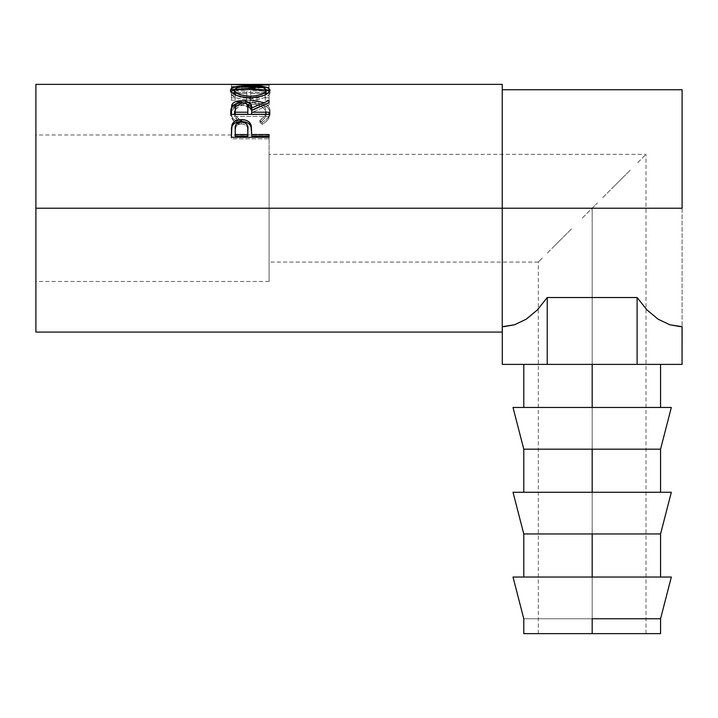 <?xml version="1.0" encoding="UTF-8"?>
<svg xmlns="http://www.w3.org/2000/svg" width="718" height="718" viewBox="0 0 718 718"><rect width="100%" height="100%" fill="white"/><g stroke="black" fill="none" stroke-linecap="round" stroke-linejoin="round"><path stroke-width="0.54" stroke-dasharray="3.59 2.69" d="M592.17 633.635L538.32 633.635L592.17 633.635L592.17 208.22L592.17 633.635L592.17 618.763L660.56 618.763L523.781 618.763L592.17 618.763L592.17 633.635L523.781 633.635L646.02 633.635L592.17 633.635L592.17 208.22L581.661 218.73L592.17 208.22L269.07 208.22L592.17 208.22L269.07 208.22L269.07 281.456L269.07 208.22L35.9 208.22L269.07 208.22L35.9 208.22L35.9 281.456L35.9 84.365L35.9 281.456L35.9 208.22L502.241 208.22L35.9 208.22L269.07 208.22L269.07 134.984L269.07 281.456L269.07 154.37L269.07 208.22L592.17 208.22L597.448 202.943L592.17 208.22L592.17 633.635L660.56 633.635L592.17 633.635M571.564 228.827L554.09 246.301L571.564 228.827M547.394 252.996L562.257 238.134L547.394 252.996M538.32 633.635L538.32 262.07L542.422 257.968L538.32 262.07L269.07 262.07M592.17 533.968L660.56 533.968L523.781 533.968L592.17 533.968L592.17 577.048L592.17 533.968M592.17 577.048L671.33 577.048L592.17 577.048M592.17 449.181L660.56 449.181L523.781 449.181L592.17 449.181L592.17 492.261L592.17 449.181M592.17 492.261L671.33 492.261L592.17 492.261M592.17 364.385L660.56 364.385L523.781 364.385L660.56 364.385L523.781 364.385L592.17 364.385L592.17 407.465L592.17 364.385M592.17 407.465L671.33 407.465L592.17 407.465M502.241 84.365L502.241 326.69L502.241 208.22L682.1 208.22L502.241 208.22L502.241 332.075L502.241 84.365M249.487 84.383L262.303 84.643L231.375 86.752L269.07 87.82L269.07 87.075L241.948 86.375L269.07 84.67L253.221 84.365M269.07 89.876L231.375 89.876L231.375 97.854L235.244 97.854L235.244 90.917L246.839 90.917L246.839 97.854L250.708 97.854L250.708 90.917L265.202 90.917L265.202 97.854L269.07 97.854L269.07 89.876L269.07 100.251L269.07 97.854L265.202 97.854L265.202 90.917L250.708 90.917L250.708 100.251L250.708 97.854L246.839 97.854L246.839 90.917L235.244 90.917L235.244 100.251L235.244 97.854L231.375 97.854L231.375 100.251L235.244 100.251L235.244 90.917L235.244 93.466L246.839 93.466L246.839 90.917L246.839 100.251L246.839 97.854L246.839 100.251L250.708 100.251L250.708 90.917L250.708 93.466L265.202 93.466L265.202 90.917L265.202 100.251L265.202 97.854L265.202 100.251L269.07 100.251L269.07 89.876L269.07 92.442L231.375 92.442L231.375 89.876L269.07 89.876M237.353 121.997L238.295 122.518L240.557 120.4L235.818 116.208L234.642 113.758L234.337 110.303L236.823 105.842L241.167 103.275L247.055 101.974L251.883 101.857L256.595 102.459L261.819 104.469L265.139 107.592L266.172 111.443L264.574 116.271L259.889 120.4L262.133 122.518L265.552 120.202L268.074 117.447L269.923 112.95L269.681 108.813L268.505 106.363L265.014 103.338L257.17 100.691L246.086 100.296L242.316 100.852L235.908 103.159L231.726 106.802L230.72 109.037L230.433 112.179L232.336 117.438L237.353 121.997M682.1 89.75L682.1 326.69L682.1 89.75M680.493 326.663L669.858 324.796L658.056 319.16L647.017 309.979L637.108 297.53L547.233 297.53L537.324 309.979L526.285 319.16L514.483 324.796L503.848 326.663M35.9 332.075L35.9 134.984L35.9 332.075M263.443 102.539L263.443 104.837L263.443 102.539C267.976 104.675 270.174 107.646 270.04 111.461L270.04 113.561L270.04 111.461C270.04 115.751 267.41 119.439 262.133 122.518L262.133 124.376L262.133 122.518L259.889 120.4L259.889 122.311L259.889 120.4C264.027 117.869 266.118 114.88 266.172 111.443L266.172 113.552L266.172 111.443C265.615 105.367 260.311 102.162 250.259 101.821L250.259 104.137L250.259 101.821C240.306 102.144 234.974 105.304 234.274 111.299L234.274 113.408C234.974 107.547 240.306 104.451 250.259 104.137C260.302 104.46 265.606 107.601 266.172 113.552C266.127 116.908 264.027 119.834 259.889 122.311L262.133 124.376C267.41 121.369 270.04 117.761 270.04 113.561C270.165 109.818 267.967 106.91 263.443 104.837L249.083 102.495L235.639 105.591L230.406 113.534L234.31 121.647L238.295 124.376L240.557 122.311L240.557 120.4L240.557 122.311C236.348 119.807 234.256 116.837 234.274 113.408L234.274 111.299C234.265 114.817 236.366 117.851 240.557 120.4L238.295 122.518C233 119.448 230.37 115.751 230.406 111.434C231.25 104.182 237.784 100.421 250.008 100.125L251.309 100.143M250.259 104.137L241.167 105.555L238.753 106.677L235.405 109.692L234.337 112.439L234.642 115.813L237.82 120.427L240.557 122.311L238.295 124.376L238.295 122.518L238.295 124.376L234.849 122.123L232.336 119.412L230.514 114.997L230.406 111.434L230.406 113.534L231.726 109.01L235.908 105.438L242.316 103.186L250.008 102.477L250.008 100.125L250.008 102.477L257.17 103.033L262.007 104.272L266.396 106.506L268.505 108.58L269.681 110.967L270.013 114.288L268.074 119.412L265.552 122.114L262.133 124.376L259.889 122.311L264.574 118.264L265.786 115.921L266.118 112.564L265.139 109.782L261.819 106.731L256.595 104.756L250.753 104.137M234.849 122.123L234.31 121.647M231.375 97.854L231.375 89.876L231.375 97.854M231.375 100.251L231.375 92.442L269.07 92.442L269.07 100.251L265.202 100.251L265.202 93.466L250.708 93.466L250.708 100.251L246.839 100.251L246.839 93.466L235.244 93.466L235.244 100.251L231.375 100.251M241.885 87.183L241.885 84.5L241.885 87.183L269.07 87.399L269.07 84.715L269.07 87.399L241.885 87.183M269.07 84.625L269.07 87.354L269.07 84.625L269.07 87.354L269.07 84.67L241.948 86.375L241.948 89.023L269.07 87.354L241.948 89.023L241.948 86.375L269.07 87.075L269.07 89.705L241.948 89.023L269.07 89.705L269.07 90.441L269.07 87.075L269.07 90.441L269.07 87.82L231.375 86.752L231.375 89.391L269.07 90.441L231.375 89.391L231.375 86.654L231.375 89.391L231.375 86.654L262.303 84.643L262.303 87.327L231.375 89.292L262.303 87.327L262.303 84.643L231.375 84.58L231.375 87.264L262.303 87.327L231.375 87.264L231.375 84.58L231.375 87.291L231.375 84.607M269.07 85.02L269.07 87.695L231.375 87.291L269.07 87.695L269.07 85.02M250.205 85.747L250.205 88.404L266.109 89.786L250.205 88.404L250.205 85.747M269.627 91.599L270.04 92.793L270.04 90.226L270.04 92.793C269.008 96.876 262.456 99.335 250.394 100.161L250.394 97.756L250.394 100.161C238.277 99.398 231.618 96.975 230.406 92.882L230.406 90.315L230.783 94.094L236.285 97.792L242.792 99.533L252.332 100.125L257.986 99.524L264.359 97.702L268.64 95.27L269.959 93.385L269.627 91.599M234.346 89.777L250.205 88.404L234.346 89.777M266.109 92.362L265.669 91.635L250.196 88.942L261.675 89.867L265.032 91.114L266.109 92.362M265.032 91.114L265.893 91.922M248.607 88.96L250.196 88.942L250.196 86.295L250.196 88.942C240.368 88.906 235.064 90.199 234.274 92.828L235.459 91.123L237.793 90.136L248.607 88.96M265.059 94.821L261.657 96.75L256.541 98.195L250.376 98.707L240.979 97.486L235.486 94.839M235.953 95.198L250.376 98.707L250.376 97.756L250.376 98.707L264.754 95.081M231.375 109.648L231.375 111.793L231.375 109.648M237.012 103.536L241.454 103.078L241.454 102.459L241.454 103.078L246.032 103.572M262.258 105.564L269.07 102.845L269.07 100.502L269.07 102.845L262.258 105.564M269.07 102.629L269.07 104.927L269.07 102.845L269.07 104.927L251.677 112.636L251.677 110.509L251.677 112.636L269.07 104.927L269.07 102.629M251.677 114.306L251.677 112.636L251.677 114.306M269.07 114.306L269.07 116.433L269.07 114.395L269.07 116.433L231.375 116.433L231.375 111.793L231.375 116.433L269.07 116.433L269.07 114.395M246.077 103.58L241.454 103.078L236.662 103.625M240.629 104.792L245.942 105.788L247.423 107.377L247.863 110.195C248.545 107.09 246.409 105.286 241.445 104.756L241.445 102.459L241.445 104.756C236.617 105.277 234.544 107.054 235.244 110.096L236.15 106.506L240.629 104.792M235.244 114.306L235.244 107.915L235.244 114.306M231.375 131.358L231.375 133.027L231.375 131.358M251.677 134.042L251.677 136.142L251.677 134.042M269.07 136.142L269.07 138.825L269.07 137.291L269.07 138.825L231.375 138.825L231.375 133.027L231.375 138.825L269.07 138.825L269.07 137.291M231.672 127.741L231.564 128.495M240.692 123.936L243.151 124.043L245.96 125.255L247.459 127.373L247.889 131.053C248.554 126.996 246.418 124.609 241.499 123.891L241.499 122.015L241.499 123.891C236.671 124.573 234.589 126.889 235.244 130.838L236.195 126.153L238.412 124.501L240.692 123.936M235.244 136.142L235.244 129.114L235.244 136.142M682.046 326.69L669.858 324.796L658.056 319.16L647.017 309.979L637.108 297.53L637.108 364.385L682.046 364.385L637.108 364.385L637.108 297.53L547.233 297.53L547.233 364.385L637.108 364.385L547.233 364.385L547.233 297.53L537.324 309.979L526.285 319.16L514.483 324.796L502.295 326.69M502.295 364.385L547.233 364.385L502.295 364.385M602.68 197.71L622.084 178.306L602.68 197.71M630.251 170.139L612.777 187.613L630.251 170.139M644.988 155.402L636.947 163.444L644.988 155.402M269.07 208.22L269.07 154.37L269.07 208.22M269.07 281.456L35.9 281.456M245.771 87.057L253.221 87.057M269.07 134.984L35.9 134.984M646.02 633.635L646.02 154.37L269.07 154.37"/><path stroke-width="1.08" d="M592.17 618.763L592.17 633.635L660.56 633.635L592.17 633.635L592.17 618.763L660.56 618.763L592.17 618.763M513.011 577.048L523.781 618.763L513.011 577.048L592.17 577.048L592.17 533.968L592.17 577.048L671.33 577.048L513.011 577.048M660.56 618.763L671.33 577.048L660.56 618.763L660.56 633.635M660.56 533.968L592.17 533.968L660.56 533.968L671.33 492.261L513.011 492.261L523.781 533.968L592.17 533.968L523.781 533.968L513.011 492.261L592.17 492.261L592.17 449.181L592.17 492.261L671.33 492.261L660.56 533.968L660.56 577.048M660.56 449.181L592.17 449.181L660.56 449.181L671.33 407.465L513.011 407.465L523.781 449.181L592.17 449.181L523.781 449.181L513.011 407.465L592.17 407.465L592.17 364.385L592.17 407.465L671.33 407.465L660.56 449.181L660.56 492.261M35.9 332.075L35.9 208.22L35.9 332.075L502.241 332.075L502.241 208.22L682.1 208.22L35.9 208.22L35.9 84.365L35.9 208.22L502.241 208.22L502.241 84.365L253.221 84.365L241.885 84.5L269.07 85.02L231.375 84.607L249.487 84.383M269.07 137.291L231.375 137.291L231.941 124.815C233.395 121.414 236.572 119.682 241.49 119.619C246.507 119.673 249.702 121.477 251.058 125.04L251.058 126.844L249.837 124.645L247.683 122.895L241.49 121.548L241.49 119.619L241.49 121.548L235.405 122.841L233.215 124.501L231.941 126.628L231.941 124.815L231.375 133.027L231.941 126.628C233.395 123.299 236.572 121.602 241.49 121.548C246.543 121.602 249.729 123.37 251.058 126.844L251.677 134.544L269.07 134.544L269.07 137.291L231.375 137.291L231.465 127.957L232.452 123.684L235.405 120.947L240.674 119.637L244.757 119.933L247.683 121.001L249.837 122.787L251.282 125.937L251.677 134.544L269.07 134.544L269.07 137.291L269.07 136.142L251.677 136.142L269.07 136.142M269.07 114.395L231.375 114.395L231.887 104.711C233.233 102.127 236.419 100.807 241.454 100.744L241.454 103.078L241.454 100.744C248.76 101.175 252.162 103.589 251.677 107.996L251.677 110.177L250.672 106.273L246.032 103.572L251.677 110.177L251.677 107.996L269.07 100.502L269.07 102.629L251.677 110.509L251.677 112.223L269.07 112.223L269.07 114.395L231.375 114.395L231.699 105.313L233.108 103.06L235.289 101.768L240.629 100.753L246.077 101.256L250.672 104.011L251.677 107.996L269.07 100.502L269.07 102.629L251.677 110.509L251.677 112.223L269.07 112.223L269.07 114.395L251.677 114.306L269.07 114.306M230.496 90.926L230.729 89.176L231.788 88.188L236.069 86.743L248.231 85.756L264.26 86.734L268.604 88.135L270.04 90.226L268.64 92.757L264.359 95.243L257.986 97.109L250.394 97.756L242.792 97.118L236.285 95.332L231.923 92.855L230.496 90.926M231.375 84.607L269.07 85.02M682.1 208.22L682.1 89.75L682.1 208.22M503.848 326.663L514.483 324.796L526.285 319.16L537.324 309.979L547.233 297.53L637.108 297.53L647.017 309.979L658.056 319.16L669.858 324.796L680.493 326.663M502.241 332.075L502.241 84.365M251.309 100.143L263.443 102.539M269.07 84.715L241.885 84.5L269.07 84.625M250.205 85.747L250.205 86.295L250.205 85.747C237.99 85.568 231.384 87.093 230.406 90.315C231.627 94.507 238.286 96.984 250.394 97.756C262.456 96.912 269.008 94.408 270.04 90.226C268.936 87.066 262.321 85.577 250.205 85.747M269.69 91.698L266.109 89.786L269.627 91.599M230.828 91.635L234.346 89.777L230.729 91.769M265.032 91.114L265.893 91.922M234.346 93.313L234.274 90.271C235.064 87.578 240.377 86.25 250.196 86.295C260.113 86.241 265.436 87.56 266.172 90.271C265.409 93.618 260.14 95.62 250.376 96.266L250.376 97.756L250.376 96.266C240.53 95.647 235.163 93.645 234.274 90.271L234.274 92.828L235.953 95.198L234.346 93.313M265.059 94.821L266.172 92.828L265.059 94.821M266.172 92.828L266.172 90.271L266.172 92.828M231.887 106.964L237.012 103.536L233.108 105.349L231.887 106.964M251.677 110.177L262.258 105.564L251.677 110.177M251.677 112.223L251.677 114.306L251.677 112.223M247.809 114.306L235.244 114.306L247.809 114.306L247.863 110.195L247.809 114.306M241.445 102.459C246.409 103.015 248.545 104.864 247.863 108.014L247.809 112.223L235.244 112.223L235.244 114.306L235.244 112.223L247.809 112.223L247.863 108.014L246.866 104.263L244.65 102.934L241.445 102.459L238.322 102.943L236.15 104.245L235.378 106.013L235.244 112.223L235.244 107.915C234.526 104.819 236.599 102.997 241.445 102.459M247.863 110.195L247.863 108.014M251.058 126.844L251.677 134.042L251.058 126.844M251.677 134.544L251.677 136.142L251.677 134.544M247.809 136.142L235.244 136.142L247.809 136.142L247.889 131.053L247.809 136.142M241.499 122.015C246.427 122.769 248.554 125.21 247.889 129.339L247.809 134.544L235.244 134.544L235.244 136.142L235.244 134.544L247.809 134.544L247.728 126.808L246.893 124.42L244.676 122.652L241.499 122.015L238.412 122.634L236.195 124.331L235.271 127.876L235.244 134.544L235.244 129.114C234.58 125.103 236.671 122.733 241.499 122.015M248.778 96.239L256.541 95.754L261.657 94.273L265.059 92.308L266.109 89.786L263.614 87.802L256.443 86.51L243.985 86.519L236.886 87.82L234.346 89.795L235.486 92.317L240.979 95.018L248.778 96.239M682.1 326.69L682.046 364.385L637.108 364.385L637.108 297.53L647.017 309.979L658.056 319.16L669.858 324.796L682.046 326.69L682.046 364.385L502.295 364.385L502.295 326.69L502.295 364.385L547.233 364.385L547.233 297.53L547.233 364.385L637.108 364.385L637.108 297.53L547.233 297.53L537.324 309.979L526.285 319.16L514.483 324.796L502.241 326.69M523.781 633.635L592.17 633.635L523.781 633.635L523.781 618.763M660.56 364.385L660.56 407.465M35.9 84.365L245.771 84.365M502.241 89.75L682.1 89.75M247.889 129.321L247.889 131.035M523.781 364.385L523.781 407.465M523.781 449.181L523.781 492.261M523.781 533.968L523.781 577.048"/></g></svg>
